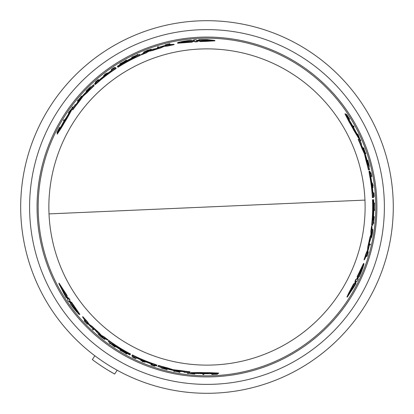 <?xml version="1.0" encoding="UTF-8"?>
<svg xmlns="http://www.w3.org/2000/svg" width="414" height="414" viewBox="0 0 414 414"><rect width="100%" height="100%" fill="white"/><g stroke="black" fill="none" stroke-linecap="round" stroke-linejoin="round"><path stroke-width="0.62" d="M364.962 200.102A158.122 158.122 0 0 1 206.99 365.122A158.122 158.122 0 0 1 49.012 213.898A158.122 158.122 0 0 1 206.99 48.878A158.122 158.122 0 0 1 364.962 200.102L49.012 213.898M198.86 20.876A186.3 186.3 0 0 0 20.731 211.062A186.3 186.3 0 0 0 215.114 393.124A186.3 186.3 0 0 0 393.243 202.938A186.3 186.3 0 0 0 198.86 20.876A186.3 186.3 0 0 1 393.243 202.938A186.3 186.3 0 0 1 215.114 393.124M211.921 374.085L212.134 373.676M212.832 373.811A166.909 166.909 0 0 0 213.671 373.775L214.783 373.666M217.443 373.521L217.531 374.204L213.867 374.184L217.288 373.821A167.137 167.137 0 0 1 216.284 373.878L213.469 374.168A167.292 167.292 0 0 1 212.63 374.194L212.713 374.039A167.137 167.137 0 0 1 211.932 374.065L211.72 374.468A167.535 167.535 0 0 0 212.501 374.447L216.501 374.266A167.535 167.535 0 0 0 217.531 374.204M354.922 283.673L356.035 283.626L347.382 296.973L354.105 283.709L354.777 283.678L354.343 283.699L355.569 281.287M347.382 296.973L346.916 296.993L348.785 292.952L353.665 283.73L354.777 283.678L356.004 281.266L355.315 281.297L356.366 279.165L357.049 279.134L356.62 279.155L357.763 276.733M355.021 281.313L355.936 279.181L356.62 279.155M357.049 279.134L358.193 276.712L357.106 276.759L363.466 263.516L363.875 263.495C364.201 264.318 362.716 268.702 359.414 276.661L358.757 276.687L357.624 279.108L358.301 279.083L357.266 281.215L356.583 281.241L355.362 283.652L356.035 283.626M357.189 279.129L357.872 279.098M352.744 126.032L353.639 125.991A167.535 167.535 0 0 1 354.12 126.875L353.654 126.891A167.116 167.116 0 0 0 353.168 126.011M353.696 126.891L353.23 126.912L353.696 126.891M369.749 245.005A167.137 167.137 0 0 0 369.956 244.094L370.39 244.074A167.556 167.556 0 0 1 370.183 244.984L369.35 245.021A166.754 166.754 0 0 0 369.562 244.11L369.997 244.089M373.361 195.698L373.723 195.682A167.116 167.116 0 0 0 373.511 192.903L373.547 192.903M372.647 187.609L372.616 187.609A166.754 166.754 0 0 0 372.02 183.091L372.057 183.086M367.539 160.751L367.43 160.259L367.823 160.244C369.805 167.861 369.702 167.898 367.523 160.353L367.689 160.818C369.428 166.821 369.505 166.795 367.932 160.736L367.823 160.244C369.805 167.861 369.702 167.898 367.523 160.353L367.13 160.368L368.351 164.819M369.34 166.459L368.952 166.475L368.703 165.926M348.867 119.201L349.654 119.165A167.535 167.535 0 0 0 349.245 118.502L347.087 115.128A167.535 167.535 0 0 0 346.518 114.269L348.334 117.452L346.311 114.673A167.137 167.137 0 0 1 346.86 115.511L348.516 117.804A167.292 167.292 0 0 1 348.961 118.513L348.785 118.523A167.137 167.137 0 0 1 349.199 119.185L348.764 119.206M348.526 118.533A166.909 166.909 0 0 0 348.081 117.824L347.429 116.914M345.975 114.688L346.518 114.269M367.798 252.126L368.325 251.857L367.027 256.421L366.623 256.442L366.861 255.604M370.276 172.705L370.566 172.69A167.137 167.137 0 0 1 371.342 176.623L371.746 176.607A167.535 167.535 0 0 0 370.97 172.674L370.934 172.674A167.504 167.504 0 0 1 371.555 175.784L371.389 175.79A167.339 167.339 0 0 0 370.768 172.679L370.721 172.685A167.292 167.292 0 0 1 371.342 175.795L371.223 175.8A167.173 167.173 0 0 0 370.597 172.69L370.587 172.69M371.363 176.623L370.96 176.638A166.754 166.754 0 0 0 370.872 176.188M364.713 152.869L364.9 152.859A166.935 166.935 0 0 0 363.461 148.828M363.859 148.812L363.269 148.838A166.754 166.754 0 0 0 362.938 147.943L363.756 147.907A167.535 167.535 0 0 1 364.092 148.802L363.885 148.812A167.339 167.339 0 0 1 365.319 152.844L365.526 152.833A167.535 167.535 0 0 1 365.831 153.729L365.412 153.749A167.137 167.137 0 0 0 365.112 152.849L365.298 152.844A167.313 167.313 0 0 0 363.859 148.812L363.673 148.817A167.137 167.137 0 0 0 363.337 147.922M365.433 153.744L365.019 153.765M374.504 210.69L374.127 206.855L374.499 202.989A167.556 167.556 0 0 1 374.52 204.112L374.396 205.437A167.416 167.416 0 0 1 374.396 208.247L374.525 209.562A167.556 167.556 0 0 1 374.504 210.69L374.121 210.705L373.837 207.719M373.837 206.017L374.116 203.005L374.499 202.989M373.2 221.593L373.707 217.552L373.407 217.567M373.464 216.662L373.889 216.646L373.464 216.662M360.449 140.734L359.999 140.75M359.43 139.264L357.696 134.985L357.375 135M356.951 134.115L357.411 134.1M371.508 237.636L372.678 230.789A167.391 167.391 0 0 1 372.403 232.637L372.362 232.642A167.349 167.349 0 0 0 372.828 229.418L372.559 232.74A167.556 167.556 0 0 1 372.31 234.288L371.508 237.636L371.12 237.652L371.125 236.963M372.315 230.334A166.966 166.966 0 0 0 372.44 229.434L372.828 229.418M359.031 138.286L358.622 138.302L353.758 130.172A165.662 165.662 0 0 0 349.173 121.99L344.945 113.829L345.39 113.814A166.847 166.847 0 0 1 348.924 119.294L349.406 120.257A166.754 166.754 0 0 1 355.823 131.802L356.413 132.765A166.847 166.847 0 0 1 359.031 138.286L354.177 130.156A166.04 166.04 0 0 0 349.607 121.97L345.39 113.814M371.793 225.283L371.637 225.288A165.662 165.662 0 0 0 372.491 199.776L373.086 199.75A166.252 166.252 0 0 1 372.714 220.238L372.833 220.232A166.371 166.371 0 0 0 373.2 199.745L373.392 199.734A166.563 166.563 0 0 1 373.024 220.222L373.123 220.217A166.661 166.661 0 0 0 373.49 199.729L373.676 199.724A166.847 166.847 0 0 1 372.838 225.237L372.02 225.273A166.04 166.04 0 0 0 372.869 199.755M369.754 171.225L370.044 173.606L369.386 171.236L369.956 171.225A166.847 166.847 0 0 1 370.965 176.183L370.882 177.275A166.568 166.568 0 0 1 372.921 192.489L373.205 192.479A166.847 166.847 0 0 1 373.573 197.592L372.383 197.644A165.662 165.662 0 0 0 369.381 174.253L369.003 171.256M364.434 259.738L364.025 259.754A165.662 165.662 0 0 0 365.924 253.725L367.523 250.185L367.839 246.635A165.662 165.662 0 0 0 369.743 237.884L370.923 234.443L370.882 231.121A165.662 165.662 0 0 0 371.539 226.132L371.922 226.116L372.114 230.924A166.847 166.847 0 0 1 370.835 238.511L369.417 242.775L369.236 245.9A166.847 166.847 0 0 1 366.84 254.817L364.434 259.738A166.04 166.04 0 0 0 366.323 253.704L367.922 250.17L368.232 246.62A166.04 166.04 0 0 0 370.132 237.869L371.317 234.427L371.27 231.105A166.04 166.04 0 0 0 371.922 226.116M369.257 169.849L368.434 169.885A165.662 165.662 0 0 0 366.048 160.704L364.486 153.936L361.955 148.44A165.662 165.662 0 0 0 358.193 139.321L359.471 139.264A166.847 166.847 0 0 1 361.582 144.243L361.013 144.269L364.009 150.577A166.847 166.847 0 0 1 366.618 158.453L367.87 164.839L368.419 164.813A166.847 166.847 0 0 1 369.645 169.833L368.822 169.869A166.04 166.04 0 0 0 366.437 160.684L365.283 155.131L364.889 155.152M361.179 144.258L360.61 144.284M190.476 373.03L190.663 372.667L200.138 372.517A165.662 165.662 0 0 0 209.515 372.641L218.695 373.055L218.488 373.454A166.847 166.847 0 0 1 211.973 373.775L210.902 373.707A166.754 166.754 0 0 1 197.69 373.495L196.567 373.526A166.847 166.847 0 0 1 190.476 373.03L199.946 372.89A166.04 166.04 0 0 0 209.313 373.024L218.488 373.454M194.425 40.976L191.76 41.198L192.344 42.114L177.694 43.227L177.471 42.88C178.02 42.192 182.564 41.286 191.102 40.168L191.454 40.722L194.119 40.494L193.752 39.92L196.117 39.749L196.49 40.329L199.186 40.179L198.823 39.609L206.99 39.584L214.711 40.427L214.959 40.82L206.99 41.333L200.097 41.607L199.496 40.67L199.734 41.038L199.496 40.67L196.795 40.81L197.167 41.395L194.792 41.55L194.425 40.976L194.658 41.338L191.987 41.56M366.462 256.095L366.866 256.08L368.077 252.742L367.027 256.421M94.816 84.233L94.625 83.928L96.333 82.598L94.868 84.316L97.223 82.412A166.04 166.04 0 0 1 115.982 68.119L115.547 67.441A166.847 166.847 0 0 0 111.304 70.313L111.454 70.551A166.568 166.568 0 0 0 99.298 79.928L98.309 80.399A166.847 166.847 0 0 0 94.521 83.752L94.625 83.928M169.771 44.345L169.554 44.003L166.061 44.624L169.771 43.693L165.17 44.852L165.667 45.173M169.14 44.241L169.988 44.034L169.771 43.693M200.097 41.607L199.734 41.038L197.033 41.177M156.756 365.526L156.585 365.847L154.582 365.029L156.802 365.438L153.977 364.351A166.04 166.04 0 0 1 132.216 355.253L131.843 355.973A166.847 166.847 0 0 0 136.454 358.208L136.589 357.955A166.568 166.568 0 0 0 150.784 363.797L151.684 364.418A166.847 166.847 0 0 0 156.487 366.023L156.585 365.847M84.73 320.56L84.544 320.917L86.831 323.634L84.166 320.886L87.473 324.291L87.499 323.701M84.958 321.155L84.352 320.524L84.166 320.886M69.485 300.89L71.011 303.089L71.513 302.127L79.804 314.257L79.617 314.619C78.743 314.495 75.69 311.012 70.447 304.176L70.753 303.591L69.221 301.397L68.905 302.003L67.58 300.041L67.896 299.431L66.416 297.164L66.105 297.764L58.871 283.6L66.996 296.051L66.685 296.652L66.887 296.264L66.685 296.652L68.16 298.918L68.481 298.308L69.8 300.285L69.485 300.89L69.687 300.507L71.213 302.712M59.088 283.186L67.203 295.663L66.887 296.264L68.362 298.535M374.266 207L374.37 205.66A167.391 167.391 0 0 1 374.38 207A167.391 167.391 0 0 1 374.375 208.03L374.266 207M188.427 41.881L180.975 42.29C181.058 41.974 183.309 41.467 187.718 40.769L188.023 41.25L193.804 40.795L188.122 41.4L188.427 41.881M214.711 40.427L199.864 41.24M206.99 40.707L203.403 40.877L203.088 40.375L196.64 40.572L202.979 40.215L202.663 39.713L210.742 40.293L206.99 40.707M192.112 41.752L177.471 42.88M370.514 176.985L370.359 175.852L370.633 176.98A166.376 166.376 0 0 1 372.647 191.558L372.688 192.696L372.528 191.563A166.257 166.257 0 0 0 370.514 176.985L370.633 176.98M350.492 122.513L350.777 122.927A166.563 166.563 0 0 1 354.239 129.147L352.392 126.467L350.492 122.513M356.045 281.696L353.432 286.923L354.027 286.897L349.483 293.609L352.645 286.959L353.235 286.933L356.102 281.691M359.264 273.483L362.638 266.828C362.871 267.056 362.183 269.26 360.584 273.426L360.014 273.452L357.52 278.684L359.833 273.463L359.264 273.483M99.231 80.388L98.325 81.087L99.169 80.29A166.376 166.376 0 0 1 110.786 71.255L111.749 70.654L110.848 71.358A166.257 166.257 0 0 0 99.231 80.388L99.169 80.29M62.069 124.966L62.281 124.51A166.563 166.563 0 0 1 65.94 118.404L64.543 121.343L62.069 124.966M151.219 363.627L152.274 364.061L151.162 363.73A166.376 166.376 0 0 1 137.531 358.182L136.527 357.655L137.588 358.079A166.257 166.257 0 0 0 151.219 363.627L151.162 363.73M208.402 373.521L207.906 373.563A166.563 166.563 0 0 1 200.785 373.449L204.03 373.19L208.402 373.521M67.772 298.742L64.548 293.862L64.273 294.39L60.734 287.104L64.915 293.164L64.641 293.692L67.746 298.794M73.273 305.635L77.351 311.882C77.035 311.97 75.472 310.272 72.662 306.8L72.926 306.298L69.619 301.568L73.009 306.137L73.273 305.635M210.245 40.468L202.901 40.086M203.326 40.753L203.647 41.255M117.178 370.225L114.652 374.039L108.07 370.23M94.842 355.766L92.322 359.58A190.864 190.864 0 0 0 114.652 374.039M106.89 49.877A186.3 186.3 0 0 0 101.818 360.775M72.926 306.298L72.859 306.427C75.658 309.895 77.221 311.592 77.542 311.514M64.843 293.293L65.117 292.77M61.143 287.445L64.48 293.997M188.023 41.25L188.251 41.607L187.946 41.126L181.642 42.378M360.014 273.452L359.59 273.473L360.159 273.447L362.224 267.361M352.795 286.954L352.2 286.98M349.576 293.086L353.582 286.918M72.859 306.427L72.662 306.8M122.404 351.45L124.459 352.63A167.391 167.391 0 0 1 122.404 351.45M200.826 373.371L200.34 373.392M187.946 41.126L187.718 40.769M124.184 61.526L122.135 62.711A167.391 167.391 0 0 1 124.184 61.526M65.986 118.482L66.209 118.042M360.159 273.447L360.584 273.426M354.151 129.147L354.415 129.561M92.493 329.337L92.695 328.954A167.137 167.137 0 0 0 93.378 329.591L93.181 329.974A167.556 167.556 0 0 1 92.493 329.337M71.317 302.505L79.617 314.619M204.035 374.09L203.817 374.51A167.535 167.535 0 0 1 202.813 374.484L203.031 374.07A167.116 167.116 0 0 0 204.035 374.09L204.221 373.728M135.74 358.633L135.761 358.596A167.499 167.499 0 0 1 133.251 357.391L133.417 357.075A167.137 167.137 0 0 1 132.589 356.666L132.402 357.018A167.535 167.535 0 0 0 135.74 358.633M142.338 361.562L142.509 361.236A167.173 167.173 0 0 1 140.776 360.501L140.791 360.47A167.137 167.137 0 0 0 145.003 362.219L144.988 362.25A167.173 167.173 0 0 1 143.353 361.588L143.182 361.914A167.535 167.535 0 0 1 142.338 361.562M166.764 369.164L167.24 369.319L167.065 369.666C159.473 367.57 159.493 367.466 167.121 369.35L166.63 369.262C160.565 367.767 160.549 367.849 166.583 369.516L167.065 369.666C159.473 367.57 159.493 367.466 167.121 369.35L167.303 369.003L162.837 367.839M166.707 369.278L166.583 369.516C160.549 367.849 160.565 367.767 166.63 369.262M85.574 321.947L87.473 324.291M85.522 322.04L84.544 320.917M154.815 365.997L154.841 365.955A167.292 167.292 0 0 1 151.84 364.936L151.891 364.832A167.173 167.173 0 0 0 154.898 365.847L154.914 365.816A167.137 167.137 0 0 1 151.12 364.522L150.934 364.879A167.535 167.535 0 0 0 154.727 366.178L154.743 366.147A167.504 167.504 0 0 1 151.736 365.127L151.814 364.982A167.339 167.339 0 0 0 154.815 365.997L154.743 366.147M174.962 370.747L174.734 371.177A167.313 167.313 0 0 0 178.946 371.948L179.034 371.782A167.137 167.137 0 0 0 179.976 371.938L179.779 372.315A167.535 167.535 0 0 1 178.838 372.155L178.936 371.969A167.339 167.339 0 0 1 174.724 371.198L174.63 371.384A167.535 167.535 0 0 1 173.699 371.198L174.077 370.478M174.822 371.011A167.137 167.137 0 0 1 173.89 370.83L174.03 370.561M120.034 350.228L123.543 351.817L126.71 354.074A167.556 167.556 0 0 1 125.721 353.53L124.64 352.759A167.416 167.416 0 0 1 122.202 351.357L121.002 350.813A167.556 167.556 0 0 1 120.034 350.228L120.21 349.892L122.942 351.134M114.254 346.554L110.284 343.46L110.14 343.734A167.556 167.556 0 0 1 109.394 343.201L109.591 342.823L114.311 346.446L114.45 346.182A167.137 167.137 0 0 0 115.206 346.678L115.009 347.056A167.556 167.556 0 0 1 114.254 346.554M193.747 374.013L188.577 373.216L188.427 373.506A167.535 167.535 0 0 1 187.459 373.397L187.666 372.998L193.809 373.894L193.954 373.609A167.116 167.116 0 0 0 194.932 373.682L194.72 374.085A167.535 167.535 0 0 1 193.747 374.013M104.654 339.413L101.911 337.514A167.556 167.556 0 0 1 100.695 336.53L98.196 334.16L103.541 338.6A167.391 167.391 0 0 1 102.077 337.436L102.098 337.4A167.349 167.349 0 0 0 104.654 339.413L104.83 339.071A166.966 166.966 0 0 1 104.116 338.512M112.66 343.905L112.608 344.013A166.371 166.371 0 0 0 130.167 354.575L130.079 354.741A166.563 166.563 0 0 1 112.515 344.179L112.473 344.267A166.661 166.661 0 0 0 130.032 354.829L129.944 355A166.847 166.847 0 0 1 108.271 341.514L108.649 340.784A166.04 166.04 0 0 0 130.317 354.28L130.219 354.472A166.252 166.252 0 0 1 112.66 343.905L112.608 344.013M97.776 333.141L94.79 329.777L92.172 328.064A166.847 166.847 0 0 1 85.651 321.528L82.593 316.984A166.04 166.04 0 0 0 86.873 321.637L89.134 324.788L92.053 326.832A166.04 166.04 0 0 0 98.682 332.856L101.073 335.599L103.971 337.219A166.04 166.04 0 0 0 107.961 340.282L103.707 338.041A166.847 166.847 0 0 1 97.776 333.141M184.039 372.264L184.302 371.756L177.342 371.192A166.847 166.847 0 0 1 169.217 369.516L163.059 367.409L162.805 367.896A166.847 166.847 0 0 1 157.848 366.447L158.226 365.722A166.04 166.04 0 0 0 167.37 368.248L172.757 370.023L172.938 369.671L180.219 370.483L180.033 370.84A166.04 166.04 0 0 0 189.809 372.15L189.41 372.921A166.847 166.847 0 0 1 184.039 372.264M174.196 369.93L174.015 370.282L180.033 370.84M174.015 370.282L172.757 370.023M63.761 120.898L63.508 120.5A167.535 167.535 0 0 1 64.03 119.641L64.279 120.039A167.116 167.116 0 0 0 63.761 120.898L63.989 121.255M158.288 46.678L158.521 47.046A167.137 167.137 0 0 0 157.625 47.32L157.392 46.953A167.556 167.556 0 0 1 158.288 46.678M111.294 69.48L111.314 69.516A167.499 167.499 0 0 1 113.612 67.943L113.809 68.248A167.137 167.137 0 0 1 114.575 67.736L114.362 67.399A167.535 167.535 0 0 0 111.294 69.48M105.456 73.733L105.653 74.044A167.173 167.173 0 0 1 107.159 72.905L107.179 72.936A167.137 167.137 0 0 0 103.557 75.71L103.541 75.679A167.173 167.173 0 0 1 104.928 74.598L104.732 74.287A167.535 167.535 0 0 1 105.456 73.733M86.661 91.085L86.288 91.422L86.081 91.09C91.685 85.563 91.768 85.636 86.324 91.297L86.64 90.92C90.971 86.412 90.909 86.355 86.448 90.754L86.081 91.09C91.685 85.563 91.768 85.636 86.324 91.297L86.531 91.629L89.776 88.342M86.593 90.977L86.448 90.754C90.909 86.355 90.971 86.412 86.64 90.92M56.915 132.527L58.762 129.37L57.37 132.511A167.137 167.137 0 0 1 57.82 131.611L58.979 129.028A167.292 167.292 0 0 1 59.368 128.288L59.466 128.438A167.137 167.137 0 0 1 59.833 127.75L59.59 127.362A167.535 167.535 0 0 0 59.218 128.05L57.375 131.605A167.535 167.535 0 0 0 56.915 132.527L57.551 132.791M168.146 44.376L165.17 44.852M168.094 44.288L169.554 44.003M95.375 82.319L95.401 82.36A167.292 167.292 0 0 1 97.787 80.269L97.849 80.373A167.173 167.173 0 0 0 95.468 82.464L95.484 82.495A167.137 167.137 0 0 1 98.506 79.855L98.289 79.514A167.535 167.535 0 0 0 95.267 82.148L95.287 82.179A167.504 167.504 0 0 1 97.668 80.088L97.756 80.228A167.339 167.339 0 0 0 95.375 82.319L95.287 82.179M80.808 96.783A167.535 167.535 0 0 1 81.434 96.074L81.656 96.426A167.137 167.137 0 0 0 81.03 97.135L80.932 96.98A167.313 167.313 0 0 0 78.158 100.24L78.262 100.4A167.137 167.137 0 0 0 77.651 101.135L77.428 100.783A167.535 167.535 0 0 1 78.034 100.043L78.148 100.219A167.339 167.339 0 0 1 80.916 96.959L80.808 96.783M126.425 60.082L123.294 62.328L119.76 63.937A167.556 167.556 0 0 1 120.722 63.352L121.928 62.804A167.416 167.416 0 0 1 124.366 61.396L125.437 60.63A167.556 167.556 0 0 1 126.425 60.082L126.627 60.403L124.184 62.147M132.496 56.909L137.163 55.021L136.998 54.762A167.556 167.556 0 0 1 137.831 54.379L138.059 54.736L132.563 57.018L132.723 57.267A167.137 167.137 0 0 0 131.911 57.675L131.683 57.318A167.556 167.556 0 0 1 132.496 56.909M68.972 112.023L72.248 107.95L72.072 107.671A167.535 167.535 0 0 1 72.652 106.89L72.89 107.273L69.045 112.137L69.216 112.411A167.116 167.116 0 0 0 68.667 113.219L68.419 112.836A167.535 167.535 0 0 1 68.972 112.023M143.482 52.169L146.499 50.741A167.556 167.556 0 0 1 147.958 50.182L151.255 49.204L144.745 51.61A167.391 167.391 0 0 1 146.484 50.927L146.504 50.963A167.349 167.349 0 0 0 143.482 52.169L143.689 52.495A166.966 166.966 0 0 1 144.533 52.154M67.984 114.714L67.446 115.703A166.754 166.754 0 0 0 60.661 127.036L60.061 127.931A166.847 166.847 0 0 0 57.085 133.738L62.043 126.006A166.04 166.04 0 0 1 66.845 117.954L71.456 109.684A166.847 166.847 0 0 0 67.984 114.714M135.59 56.858L135.523 56.759A166.371 166.371 0 0 0 117.597 66.68L117.493 66.519A166.563 166.563 0 0 1 135.419 56.594L135.368 56.516A166.661 166.661 0 0 0 117.441 66.442L117.338 66.281A166.847 166.847 0 0 1 139.854 54.25L140.294 54.943A166.04 166.04 0 0 0 117.773 66.965L117.659 66.783A166.252 166.252 0 0 1 135.59 56.858L135.523 56.759M152.352 49.349L156.756 48.443L159.55 47.036A166.847 166.847 0 0 1 168.472 44.655L173.937 44.282A166.04 166.04 0 0 0 167.768 45.659L163.908 46.042L160.673 47.548A166.04 166.04 0 0 0 152.15 50.275L148.579 50.974L145.723 52.676A166.04 166.04 0 0 0 141.076 54.601L145.143 52.035A166.847 166.847 0 0 1 152.352 49.349M75.338 104.494L75.643 104.975L79.612 99.231A166.847 166.847 0 0 1 85.129 93.031L90.035 88.751L89.74 88.291A166.847 166.847 0 0 1 93.471 84.72L93.911 85.413A166.04 166.04 0 0 0 87.152 92.068L82.919 95.846L83.136 96.177L78.795 102.077L78.577 101.735A166.04 166.04 0 0 0 72.553 109.55L72.088 108.815A166.847 166.847 0 0 1 75.338 104.494M82.282 97.135L82.07 96.804L78.577 101.735M82.07 96.804L82.919 95.846M357.536 276.743L363.875 263.495M373.93 192.888L373.889 192.888A167.499 167.499 0 0 1 374.101 195.662L373.738 195.677A167.137 167.137 0 0 1 373.801 196.603L374.199 196.583A167.535 167.535 0 0 0 373.93 192.888M373.164 185.705L372.797 185.72A167.173 167.173 0 0 1 373.03 187.594L372.993 187.594A167.137 167.137 0 0 0 372.403 183.071L372.44 183.071A167.173 167.173 0 0 1 372.683 184.815L373.05 184.799A167.535 167.535 0 0 1 373.164 185.705M367.663 160.746L367.932 160.736C369.505 166.795 369.428 166.821 367.689 160.818M367.244 254.677L368.325 251.857M367.347 254.672L366.866 256.08M374.215 217.531L373.521 222.52L373.826 222.504A167.556 167.556 0 0 1 373.738 223.42L373.314 223.436L374.09 217.536L373.79 217.552A167.137 167.137 0 0 0 373.847 216.646L374.266 216.625A167.556 167.556 0 0 1 374.215 217.531M358.245 134.964L360.139 139.834L360.465 139.823A167.535 167.535 0 0 1 360.853 140.713L360.403 140.734L358.11 134.969L357.789 134.985A167.116 167.116 0 0 0 357.365 134.1L357.825 134.079A167.535 167.535 0 0 1 358.245 134.964M369.386 171.236L369.764 174.237A166.04 166.04 0 0 1 372.766 197.628M364.486 153.936L364.879 153.915L362.353 148.424A166.04 166.04 0 0 0 358.602 139.301M364.879 153.915L365.283 155.131M93.378 329.591L93.564 329.239A166.754 166.754 0 0 1 92.881 328.602L92.695 328.954M93.564 329.239L93.362 329.627M66.618 296.776L66.105 297.764M67.203 295.663L66.996 296.051M68.615 298.044L68.481 298.308M68.683 297.925L70.002 299.902L69.8 300.285M70.002 299.902L69.687 300.507M69.423 301.014L69.107 301.62M203.217 373.713L203.031 374.07M203.01 374.111L203.227 373.692L203.01 374.111M204.231 373.713L204.014 374.132L204.231 373.713M132.718 356.407L132.589 356.666M133.546 356.816L133.417 357.075M133.593 356.733L133.427 357.054A167.116 167.116 0 0 0 135.937 358.26L135.761 358.596M140.951 360.159L140.791 360.47M140.967 360.128A166.754 166.754 0 0 0 145.179 361.877L145.003 362.219M160.922 367.87L161.103 367.523L161.703 367.585M212.082 373.77L211.932 374.065M212.868 373.744L212.713 374.039M213.671 373.775L213.469 374.168M216.434 373.583L216.284 373.878M87.587 323.541L87.411 323.872M155.048 365.557L154.914 365.816M151.296 364.18A166.754 166.754 0 0 0 151.731 364.336M179.976 371.938L180.162 371.586A166.754 166.754 0 0 1 179.215 371.425L178.946 371.948M180.162 371.586L179.966 371.958L180.162 371.586M175.003 370.659L174.92 370.825A166.935 166.935 0 0 0 179.133 371.596M124.417 351.983L126.886 353.737L126.71 354.074M111.242 343.646L114.487 346.104L114.626 345.84M114.585 345.923L114.45 346.182M115.382 346.342L115.185 346.715L115.382 346.342M187.645 373.035L187.858 372.636M194.088 373.35L193.809 373.894M189.426 372.885L194 373.526L194.145 373.242M195.066 373.423L194.932 373.682M195.123 373.314L194.911 373.718M103.997 338.735L104.178 338.393M98.196 334.16L98.377 333.813L98.967 334.165M200.138 372.517L199.946 372.89M209.515 372.641L209.313 373.024M108.825 340.443A165.662 165.662 0 0 0 130.493 353.944L130.317 354.28M156.802 365.438L156.978 365.096L154.153 364.009A165.662 165.662 0 0 1 132.392 354.917L132.216 355.253M86.873 321.637L87.054 321.28L89.32 324.436L89.134 324.788M89.32 324.436L92.239 326.48L92.053 326.832M92.239 326.48A165.662 165.662 0 0 0 98.863 332.509L98.682 332.856M98.863 332.509L101.254 335.252L101.073 335.599M101.254 335.252L104.152 336.877L103.971 337.219M104.152 336.877A165.662 165.662 0 0 0 108.142 339.941L107.961 340.282M87.054 321.28A165.662 165.662 0 0 1 82.784 316.622L82.593 316.984M158.029 366.105L158.226 365.722M158.407 365.376A165.662 165.662 0 0 0 167.551 367.896L167.37 368.248M167.551 367.896L172.938 369.671M180.219 370.483A165.662 165.662 0 0 0 190 371.788L189.809 372.15M184.225 371.907L184.489 371.399M199.424 40.551L198.823 39.609M197.4 41.762L195.025 41.917L194.792 41.55M195.025 41.917L194.658 41.338M194.352 40.857L193.985 40.282M64.496 120.381L64.279 120.039M64.258 119.998L64.506 120.396L64.258 119.998M157.625 47.32L157.837 47.651A166.754 166.754 0 0 1 158.733 47.377L158.521 47.046M157.837 47.651L157.605 47.284M114.01 68.569L113.819 68.263A167.116 167.116 0 0 0 111.521 69.837L111.314 69.516M107.366 73.231L107.179 72.936M107.386 73.257A166.754 166.754 0 0 0 103.764 76.031L103.557 75.71M90.702 86.671L90.909 87.002L90.557 87.489M60.009 128.029L59.833 127.75M59.823 127.729L60.066 128.117M59.642 128.718L59.466 128.438M59.606 128.661A166.909 166.909 0 0 0 59.212 129.396L58.979 129.028M58.001 131.89L57.82 131.611M59.212 129.396L58.752 130.415M165.76 45.323L165.564 45.007M98.713 80.176A166.754 166.754 0 0 0 98.361 80.476M77.651 101.135L77.868 101.477A166.754 166.754 0 0 1 78.474 100.737L78.158 100.24M77.868 101.477L77.641 101.12L77.868 101.477M81.646 96.41L81.868 96.757M81.247 97.471L81.144 97.316A166.935 166.935 0 0 0 78.375 100.576M122.715 63L119.962 64.258L119.76 63.937M136.522 55.761L132.77 57.339L132.93 57.593M132.118 57.996L131.89 57.639L132.118 57.996M72.869 107.236L73.112 107.614M69.371 112.655L69.045 112.137M72.108 108.851L69.267 112.489L69.438 112.758M68.89 113.571L68.641 113.182M144.398 51.941L144.605 52.267M151.255 49.204L151.467 49.535L150.872 49.871M71.456 109.684L71.679 110.031L67.068 118.311L66.845 117.954M67.068 118.311A165.662 165.662 0 0 0 62.276 126.368L62.043 126.006M62.276 126.368L57.323 134.11L57.085 133.738M140.501 55.269A165.662 165.662 0 0 0 117.98 67.285L117.773 66.965M94.868 84.316L95.075 84.642L97.43 82.738A165.662 165.662 0 0 1 116.189 68.439L115.982 68.119M167.768 45.659L167.986 45.995L164.12 46.378L163.908 46.042M164.12 46.378L160.891 47.884L160.673 47.548M160.891 47.884A165.662 165.662 0 0 0 152.357 50.606L152.15 50.275M152.357 50.606L148.786 51.305L148.579 50.974M148.786 51.305L145.93 53.002L145.723 52.676M145.93 53.002A165.662 165.662 0 0 0 141.283 54.927L141.076 54.601M167.986 45.995A165.662 165.662 0 0 1 174.154 44.624L173.937 44.282M93.678 85.046L93.911 85.413M94.118 85.739A165.662 165.662 0 0 0 87.364 92.4L87.152 92.068M87.364 92.4L83.136 96.177M78.795 102.077A165.662 165.662 0 0 0 72.771 109.891L72.553 109.55M75.555 104.835L75.86 105.316M353.665 283.73L354.105 283.709M354.881 281.318L355.315 281.297M355.936 279.181L356.366 279.165M353.251 126.912L353.654 126.891M369.562 244.11L369.956 244.094M373.516 196.614L373.801 196.603M373.454 195.693L373.738 195.677M373.511 192.903L373.889 192.888M372.616 187.609L372.993 187.594M372.02 183.091L372.403 183.071M348.453 118.539L348.785 118.523M348.081 117.824L348.516 117.804M346.528 115.527L346.86 115.511M367.616 252.136L367.989 252.121M370.96 176.638L371.342 176.623M365.117 153.76L365.412 153.749M364.812 152.864L365.112 152.849M374.127 206.855L373.837 206.865M373.024 223.451L373.314 223.436M373.5 217.562L373.79 217.552M373.557 216.657L373.847 216.646M360.118 140.744L360.403 140.734M357.499 134.995L358.11 134.969M357.075 134.11L357.365 134.1M372.569 230.324L372.181 230.339M353.758 130.172L354.177 130.156M349.173 121.99L349.607 121.97M371.637 225.288L372.02 225.273M368.91 171.256L369.293 171.241M367.523 250.185L367.922 250.17M366.323 253.704L365.924 253.725M367.839 246.635L368.232 246.62M369.743 237.884L370.132 237.869M370.923 234.443L371.317 234.427M370.882 231.121L371.27 231.105M368.434 169.885L368.822 169.869M366.048 160.704L366.437 160.684M361.955 148.44L362.353 148.424M199.248 29.777A177.394 177.394 0 0 0 29.637 210.871A177.394 177.394 0 0 0 214.726 384.223A177.394 177.394 0 0 0 384.337 203.129A177.394 177.394 0 0 0 199.248 29.777M206.99 375.814A168.814 168.814 0 0 0 375.803 207A168.814 168.814 0 0 0 206.99 38.186A168.814 168.814 0 0 0 38.171 207A168.814 168.814 0 0 0 206.99 375.814M206.99 37.074A169.926 169.926 0 0 0 37.063 207A169.926 169.926 0 0 0 206.99 376.926A169.926 169.926 0 0 0 376.911 207A169.926 169.926 0 0 0 206.99 37.074M154.153 364.009L153.977 364.351M97.43 82.738L97.223 82.412M369.381 174.253L369.764 174.237M59.083 283.186L58.871 283.6"/></g></svg>
